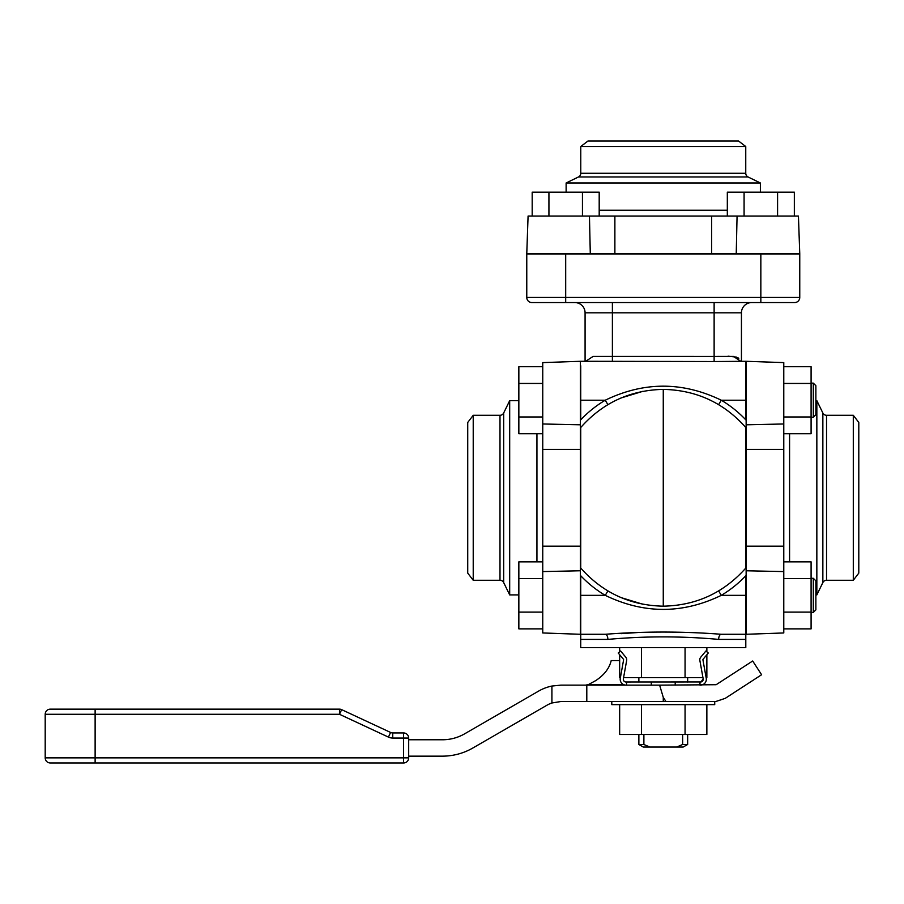 <?xml version="1.0" encoding="UTF-8"?>
<svg xmlns="http://www.w3.org/2000/svg" width="904" height="904" viewBox="0 0 904 904"><rect width="100%" height="100%" fill="white"/><g stroke="black" fill="none" stroke-linecap="round" stroke-linejoin="round"><path stroke-width="1.36" d="M783.779 383.454L811.091 383.454L811.091 366.708L783.779 366.708M783.779 433.717L811.091 433.717L811.091 383.454M783.779 416.97L811.091 416.97M783.779 578.605L811.091 578.605L811.091 561.847L783.779 561.847M783.779 628.868L811.091 628.868L811.091 578.605M783.779 612.11L811.091 612.11M813.306 383.138L813.306 417.275L815.871 414.721L815.871 385.703L813.306 383.138L811.091 383.138M542.75 366.708L518.851 366.708L518.851 433.717L542.75 433.717M542.75 383.454L518.851 383.454M542.75 416.97L518.851 416.97M813.306 578.289L813.306 612.426L815.871 609.861L815.871 580.843L813.306 578.289L811.091 578.289M542.75 561.847L518.851 561.847L518.851 628.868L542.75 628.868M542.75 578.605L518.851 578.605M542.75 612.11L518.851 612.11M599.194 216.045L599.194 192.145L532.185 192.145L532.185 216.045M582.447 216.045L582.447 192.145M548.931 216.045L548.931 192.145M794.345 216.045L794.345 192.145L727.324 192.145L727.324 216.045M777.587 216.045L777.587 192.145M744.082 216.045L744.082 192.145M611.793 701.527L611.793 704.634L714.725 704.634L714.725 701.527M619.658 704.634L619.658 734.477L706.86 734.477L706.86 704.634M641.467 704.634L641.467 734.477M685.062 704.634L685.062 734.477M585.566 685.142L588.414 684.588L595.759 680.588C604.222 674.994 609.375 668.316 611.206 660.564L619.658 660.564M716.126 684.712L659.626 685.142L663.265 697.368L665.965 701.527L715.866 701.481L725.257 698.34L761.597 674.734L752.682 660.994L716.126 684.712M663.265 697.368L663.265 701.527L560.842 701.527L551.915 702.984A27.99 27.99 0 0 0 546.841 705.278L472.826 748.015A60.771 60.771 0 0 1 442.451 756.151L408.687 756.151M659.626 685.142L560.842 685.142L551.915 686.046L551.915 702.984M408.687 739.766L442.451 739.766A44.386 44.386 0 0 0 464.633 733.822L538.648 691.085A44.386 44.386 0 0 1 551.915 686.046M663.265 701.527L665.965 701.527M341.023 710.996L339.486 714.284L388.426 737.099L390.584 732.455L341.656 709.64L341.023 710.996M388.426 737.099A10.238 10.238 0 0 0 392.754 738.059L403.568 738.059L403.568 757.857L95.123 757.857L95.123 762.976L50.319 762.976A5.119 5.119 0 0 1 45.2 757.857L45.2 714.284A5.119 5.119 0 0 1 50.319 709.154L339.486 709.154L95.123 709.154L95.123 714.284L339.486 714.284L339.486 709.154A5.119 5.119 0 0 1 340.593 709.278A5.119 5.119 0 0 0 339.486 709.154A5.119 5.119 0 0 1 340.593 709.278A5.119 5.119 0 0 0 339.486 709.154M95.123 762.976L403.568 762.976A5.119 5.119 0 0 0 408.687 757.857L408.687 738.059A5.119 5.119 0 0 0 407.184 734.443A5.119 5.119 0 0 1 408.687 738.059L403.568 738.059L403.568 732.941A5.119 5.119 0 0 1 407.184 734.443A5.119 5.119 0 0 0 403.568 732.941L392.754 732.941A5.119 5.119 0 0 1 390.584 732.455A5.119 5.119 0 0 0 391.647 732.816M341.656 709.64A5.119 5.119 0 0 0 340.593 709.278M623.613 680.531L623.319 679.424A2.735 2.735 0 0 1 623.364 678.802L626.664 660.462A3.978 3.978 0 0 0 625.805 657.219L620.63 651.004L618.234 653.004L623.41 659.208A0.859 0.859 -14.3 0 1 623.591 659.909L620.291 678.249L619.658 677.604L619.658 654.722M706.86 654.722L706.86 677.604L706.239 678.249L702.939 659.909A0.859 0.859 11 0 1 703.12 659.208L708.295 653.004L705.9 651.004L700.724 657.219A3.978 3.978 0 0 0 699.865 660.462L703.165 678.802A2.735 2.735 0 0 1 701.052 681.955L625.658 681.989M625.161 681.876L624.54 681.571M624.291 681.379L623.715 680.701M626.054 685.142A5.853 5.853 0 0 1 620.291 678.249M625.218 685.085L624.144 684.825M626.054 682.023A2.735 2.735 0 0 1 623.319 679.39L623.364 678.802M706.239 678.249A5.853 5.853 0 0 1 700.476 685.142M703.165 678.802L701.052 681.955A2.735 2.735 0 0 1 700.476 682.023M626.562 685.142L626.562 682.023M699.967 685.142L699.967 682.023M675.209 685.142L675.209 682.023M651.309 685.142L651.309 682.023M619.658 647.761L619.658 651.807M623.579 677.604L702.95 677.604M641.467 647.761L641.467 677.604M685.062 647.761L685.062 677.604M706.86 647.761L706.86 651.807M709.346 647.569L617.172 647.569M682.644 734.477L682.644 744.5L676.633 747.054L643.309 747.054L638.868 744.5L643.885 744.5L643.885 734.477M649.886 747.054L643.885 744.5M638.868 744.5L638.868 734.477M638.868 682.023L638.868 677.604M682.644 744.5L687.65 744.5L683.141 747.054L676.633 747.054M687.65 677.604L687.65 682.023M687.65 734.477L687.65 744.5M580.391 400.212L580.391 361.295L542.75 362.606L542.75 632.958L580.391 634.28L580.391 400.212M745.8 595.352L721.279 595.352C682.599 614.065 643.93 614.065 605.251 595.352A113.52 113.52 0 0 1 580.73 575.724L580.73 647.569L745.8 647.569L745.8 577.43M518.851 400.653L509.686 400.653L503.675 412.992L503.675 582.571L509.686 594.911L518.851 594.911M473.221 415.286L473.221 580.278L467.73 573.102L467.73 422.462L473.221 415.286L499.991 415.286A4.102 4.102 0 0 0 503.675 412.992M503.675 582.571A4.102 4.102 0 0 0 499.991 580.278L473.221 580.278M509.686 400.653L509.686 594.911M580.73 378.234L580.73 418.134M565.689 216.045L528.083 216.045L526.772 253.685L799.757 253.685L798.435 216.045L565.689 216.045M745.755 173.285A4.102 4.102 0 0 0 748.06 176.969L760.388 182.981L566.13 182.981L578.47 176.969A4.102 4.102 0 0 0 580.775 173.285L580.775 146.516L587.939 141.024L738.579 141.024L745.755 146.516L745.755 173.285L580.775 173.285M745.755 146.516L580.775 146.516M760.388 182.981L760.388 192.145M566.13 192.145L566.13 182.981M783.779 400.212L783.779 362.606L746.139 361.295L746.139 634.28L783.779 632.958L783.779 400.212M826.538 580.278A4.102 4.102 0 0 0 822.855 582.571L816.843 594.911L816.843 400.653L822.855 412.992A4.102 4.102 0 0 0 826.538 415.286L853.297 415.286L858.8 422.462L858.8 573.102L853.297 580.278L826.538 580.278L826.538 415.286M853.297 580.278L853.297 415.286M816.843 594.911L815.871 594.911M815.871 400.653L816.843 400.653M718.657 404.608L721.279 400.212A113.52 113.52 0 0 1 745.8 419.851L745.8 361.295L714.126 361.532L714.126 356.436L733.449 356.413L740.771 361.295M526.772 254.024L526.772 297.45A5.119 5.119 0 0 0 531.891 302.569L794.639 302.569A5.119 5.119 0 0 0 799.757 297.45L799.757 254.024L526.772 254.024L526.772 297.45A5.119 5.119 0 0 0 531.891 302.569L548.897 302.569M741.438 361.295L741.438 312.807A10.238 10.238 0 0 1 744.444 305.575A10.238 10.238 0 0 0 741.438 312.807L714.126 312.807L714.126 356.436L593.08 356.413L585.724 361.295M717.55 356.413L718.624 356.391M728.07 356.176L736.568 357.125M551.18 302.569L531.891 302.569M580.73 369.849L580.73 400.212L605.251 400.212C643.93 381.499 682.599 381.499 721.279 400.212L745.8 400.212M719.607 361.487L721.019 361.464M663.265 606.177C696.329 605.488 723.833 592.775 745.8 568.051L745.8 427.513C723.833 402.788 696.329 390.087 663.265 389.387L663.265 606.177C630.201 605.488 602.685 592.775 580.73 568.051L580.73 427.513C602.685 402.788 630.201 390.087 663.265 389.387M745.8 634.28L745.8 639.399L718.657 639.399A5.119 2.622 90 0 1 721.279 634.28L745.8 634.28M607.872 639.399A5.119 2.622 90 0 0 605.251 634.28L580.73 634.28L580.73 639.399L607.872 639.399C644.801 636.054 681.729 636.054 718.657 639.399M605.251 634.28C643.93 631.32 682.599 631.32 721.279 634.28M745.8 575.724A113.52 113.52 0 0 1 721.279 595.352L718.657 590.956M642.846 604.234L620.958 597.578M620.958 397.986L642.891 391.319M714.126 361.532L594.809 361.295M580.73 369.747L580.73 365.792M638.088 632.506L621.285 633.647M580.73 595.352L605.251 595.352L607.872 590.956M607.872 404.608L605.251 400.212A113.52 113.52 0 0 0 580.73 419.851M737.743 357.645L738.783 358.346M612.392 361.532L612.392 312.807L585.08 312.807A10.238 10.238 0 0 0 582.086 305.575A10.238 10.238 0 0 1 585.08 312.807L585.08 361.295M582.086 305.575A10.238 10.238 0 0 0 574.842 302.569A10.238 10.238 0 0 1 582.086 305.575M751.687 302.569A10.238 10.238 0 0 0 744.444 305.575A10.238 10.238 0 0 1 751.687 302.569M623.568 684.588L588.414 684.588M586.798 701.527L586.798 685.142M407.184 761.484A5.119 5.119 0 0 0 408.687 757.857L403.568 757.857L403.568 762.976M403.568 732.941A5.119 5.119 0 0 1 407.184 734.443A5.119 5.119 0 0 0 403.568 732.941M392.754 738.059L392.754 732.941M45.2 714.284L95.123 714.284L95.123 757.857L45.2 757.857M580.391 570.763L542.75 571.588M499.991 415.286L499.991 580.278M536.942 433.717L536.942 561.847M580.391 424.801L542.75 423.976M580.391 449.401L542.75 449.401M580.391 546.163L542.75 546.163M736.24 253.685L737.065 216.045M748.06 176.969L578.47 176.969M727.324 210.237L599.194 210.237M711.64 253.685L711.64 216.045M614.878 253.685L614.878 216.045M590.289 253.685L589.453 216.045M746.139 570.763L783.779 571.588M822.855 582.571L822.855 412.992M789.576 561.847L789.576 433.717M746.139 546.163L783.779 546.163M746.139 449.401L783.779 449.401M746.139 424.801L783.779 423.976M714.126 302.569L714.126 312.807L612.392 312.807L612.392 302.569M565.689 302.569L565.689 297.45L526.772 297.45M799.757 297.45L760.84 297.45L760.84 302.569M760.84 254.024L760.84 297.45L565.689 297.45L565.689 254.024M811.091 417.275L813.306 417.275M811.091 612.426L813.306 612.426M542.75 632.958L580.391 634.28M528.083 216.045L526.772 253.685M783.779 362.606L746.139 361.295M595.318 361.295L580.73 361.295"/></g></svg>
